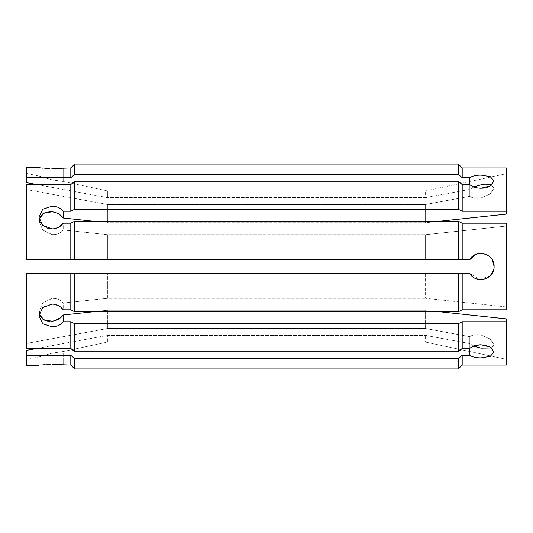 <?xml version="1.0" encoding="UTF-8"?>
<svg xmlns="http://www.w3.org/2000/svg" width="533" height="533" viewBox="0 0 533 533"><rect width="100%" height="100%" fill="white"/><g stroke="black" fill="none" stroke-linecap="round" stroke-linejoin="round"><path stroke-width="0.4" stroke-dasharray="2.67 2" d="M439.412 221.255L425.581 222.727L107.419 222.727L425.581 222.727L425.581 204.492L469.78 196.324L425.581 204.492L425.581 222.727L506.35 214.119L506.35 173.685L425.581 190.914L506.35 173.685L506.35 214.119L506.35 167.928L506.35 173.685L506.35 167.928L462.191 167.928L462.191 177.689L469.78 177.689L469.78 189.422L469.78 184.585L462.191 184.585L458.327 181.233L74.673 181.233L70.809 184.585L26.65 184.585L26.65 259.598L26.65 189.568L107.419 204.492L107.419 222.727L107.419 204.492L425.581 204.492L107.419 204.492L26.65 189.568L26.65 259.598L107.419 259.598L107.419 234.68L107.419 259.598L425.581 259.598L425.581 234.68L425.581 259.598L469.78 259.598C475.829 248.378 494.831 253.748 494.098 266.487C494.837 279.245 475.869 284.642 469.78 273.402L107.419 273.402L425.581 273.402L425.581 298.32L506.35 306.928L506.35 309.806L506.35 223.194L506.35 306.928L506.35 226.072L425.581 234.68L506.35 226.072L506.35 223.194L462.191 223.194L462.191 259.598L469.78 259.598L26.65 259.598L70.809 259.598L70.809 223.194L63.22 223.194L63.22 229.97C60.529 233.381 56.804 234.906 52.041 234.54L42.813 230.029L38.902 221.268L39.948 217.004M42.82 213.826L44.805 212.74M47.057 212.027L49.496 211.708M74.673 181.233L74.673 209.302L70.809 211.241L63.22 211.241C60.582 207.95 56.858 206.251 52.041 206.158L42.753 209.269L38.902 217.098L38.902 221.268L42.827 230.036L52.041 234.54C56.791 234.913 60.515 233.387 63.22 229.97L107.419 234.68L425.581 234.68L107.419 234.68L63.22 229.97L63.22 223.194M39.788 221.248L40.455 222.554M44.739 226.851L47.111 228.017M49.469 228.677L55.352 228.517M55.232 304.456L52.041 304.09L44.745 306.142L39.902 311.485M39.162 313.657L38.902 315.902L42.753 323.731L52.041 326.842C56.851 326.749 60.575 325.057 63.22 321.759L70.809 321.759L70.809 348.415L74.673 351.767L458.327 351.767L462.191 348.415L469.78 348.415L469.78 336.676L469.78 348.415L474.55 345.757M55.312 320.54L49.496 321.292M47.057 320.973L44.805 320.26M42.82 319.174L41.154 317.715M39.169 313.944L38.902 311.732L42.827 302.964L52.041 298.46C56.791 298.087 60.515 299.613 63.22 303.03L63.22 309.806L59.043 305.962M462.191 273.402L462.191 309.806L506.35 309.806L506.35 306.928L425.581 298.32L425.581 273.402L469.78 273.402L74.673 273.402L74.673 311.745L70.809 309.806L63.22 309.806L63.22 303.03L107.419 298.32L425.581 298.32L107.419 298.32L107.419 273.402L107.419 298.32L63.22 303.03C60.529 299.619 56.804 298.094 52.041 298.46L42.813 302.971L38.902 311.732L39.129 313.79M477.688 185.624L474.583 186.67M473.83 186.983L469.78 189.422L473.83 186.983L469.78 184.585L469.78 196.324C472.471 198.203 476.196 198.762 480.959 198.003L490.187 193.972L494.098 188.156L491.593 185.044L494.098 188.156L490.173 193.979L480.959 198.003C476.209 198.762 472.485 198.203 469.78 196.324L469.78 184.585M469.78 177.689C472.418 175.99 476.142 175.137 480.959 175.117L490.247 176.663L494.098 180.927L491.593 185.044M490.18 184.625L488.195 184.345M485.943 184.305L483.471 184.485M490.253 185.95L488.261 186.91M486.009 187.636L483.524 188.102M469.78 336.676C472.471 334.797 476.196 334.238 480.959 334.997L490.187 339.028L494.098 344.844L491.593 347.956L494.098 344.844L490.173 339.021L480.959 334.997C476.209 334.238 472.485 334.797 469.78 336.676L425.581 328.508L469.78 336.676M480.959 344.744L483.538 344.898M485.996 345.357L490.313 347.09M491.593 347.956L494.098 352.073L490.253 356.337L480.959 357.883C476.149 357.87 472.425 357.01 469.78 355.311L462.191 355.311L458.327 358.669L458.327 368.943L74.673 368.943L74.673 358.669L70.809 355.311L70.809 365.072L63.22 365.072L63.22 351.514L52.041 353.179L38.902 356.963L52.041 353.179L38.902 356.963L52.041 353.179L63.22 351.514L107.419 342.086L425.581 342.086L425.581 335.41L425.581 342.086L506.35 359.315L425.581 342.086L107.419 342.086L107.419 335.41L107.419 342.086L63.22 351.514L63.22 365.072L61.088 364.852M55.285 364.485L49.456 364.465M47.011 364.565L44.692 364.712M41.161 365.038L38.902 365.312L38.902 356.963L26.65 359.568L26.65 350.328L26.65 359.568M42.78 168.128L44.785 168.301M47.011 168.435L52.041 168.568M63.22 167.928L63.22 181.486L107.419 190.914L107.419 197.59L107.419 190.914L425.581 190.914L425.581 197.59L469.78 189.422L425.581 197.59L425.581 190.914L107.419 190.914L63.22 181.486L52.041 179.821L38.902 176.037L52.041 179.821L38.902 176.037L52.041 179.821L63.22 181.486L63.22 167.928L70.809 167.928L70.809 177.689L74.673 174.331L458.327 174.331L462.191 177.689M492.425 260.091L491.886 259.211M489.234 256.3L483.051 253.528L476.249 254.234M462.191 184.585L462.191 211.241L458.327 209.302L74.673 209.302M458.327 181.233L458.327 209.302M462.191 309.806L458.327 311.745L74.673 311.745M458.327 273.402L458.327 311.745M506.35 211.241L462.191 211.241M480.959 188.256L477.641 187.996M469.78 259.598C476.089 248.365 494.671 253.688 494.098 266.487C494.677 279.305 476.116 284.649 469.78 273.402L479.387 279.545L490.02 276.014M493.325 270.931L494.098 266.5M70.809 184.585L70.809 211.241M74.673 273.402L70.809 273.402L70.809 309.806M473.83 346.017L469.78 343.578L425.581 335.41L469.78 343.578L473.83 346.017M70.809 321.759L74.673 323.698L458.327 323.698L462.191 321.759L506.35 321.759L506.35 365.072L506.35 318.881L439.412 311.745M425.581 328.508L425.581 310.273L425.581 328.508L107.419 328.508L425.581 328.508M74.673 174.331L74.673 164.057L458.327 164.057L458.327 174.331M70.809 259.598L74.673 259.598L74.673 221.255L458.327 221.255L458.327 259.598L462.191 259.598M462.191 355.311L462.191 365.072L506.35 365.072L506.35 321.759M458.327 323.698L458.327 351.767M462.191 321.759L462.191 348.415M477.688 347.376L480.959 348.136M425.581 197.59L107.419 197.59L425.581 197.59M70.809 355.311L26.65 355.311L26.65 350.328L107.419 335.41L425.581 335.41L107.419 335.41L37.024 348.415M93.588 311.745L107.419 310.273L107.419 328.508L107.419 310.273L425.581 310.273L107.419 310.273L63.22 314.983L61.102 317.348M74.673 323.698L74.673 351.767M74.673 259.598L458.327 259.598M63.22 211.241L63.22 218.017L93.588 221.255M37.024 184.585L107.419 197.59L26.65 182.672L26.65 173.432L26.65 182.672L26.65 177.689L70.809 177.689M55.312 212.46L58.423 213.78M107.419 328.508L26.65 343.432L26.65 273.402L26.65 343.432L107.419 328.508M70.809 273.402L26.65 273.402L107.419 273.402L26.65 273.402L26.65 348.415L26.65 343.432L26.65 348.415L70.809 348.415M26.65 167.688L26.65 177.689M26.65 355.311L26.65 365.312M55.339 168.515L61.128 168.148M458.327 358.669L74.673 358.669M469.78 355.311L469.78 348.415M63.22 314.983L63.22 321.759M38.902 217.098L38.902 221.268L38.902 217.098M38.902 311.732L38.902 315.902L38.902 311.732M494.098 180.927L494.098 188.156L494.098 180.927M494.098 344.844L494.098 352.073L494.098 344.844M26.65 173.432L38.902 176.037L38.902 167.688"/><path stroke-width="0.8" d="M39.948 217.004L42.82 213.826M44.805 212.74L47.057 212.027M49.496 211.708L52.041 211.781L43.699 213.28L39.129 219.21L39.788 221.248M40.455 222.554L41.074 223.494M41.128 223.56L44.739 226.851M47.111 228.017L49.469 228.677M55.352 228.517L58.383 227.398M58.457 227.358L63.22 223.194C60.582 226.838 56.858 228.744 52.041 228.91L42.753 225.359L38.902 217.098L42.747 209.269L52.041 206.158C56.851 206.251 60.575 207.943 63.22 211.241L63.22 218.017C60.529 214.439 56.804 212.367 52.041 211.781M39.902 311.485L39.162 313.657M49.496 321.292L47.057 320.973M44.805 320.26L42.82 319.174M41.154 317.715L39.968 316.029M39.928 315.949L39.169 313.944M59.043 305.962L55.232 304.456M39.129 313.79L43.706 319.727L52.041 321.219C56.791 320.646 60.515 318.567 63.22 314.983L63.22 321.759C60.589 325.05 56.864 326.749 52.041 326.842L42.747 323.731L38.902 315.902L42.753 307.641L52.041 304.09C56.851 304.25 60.575 306.155 63.22 309.806L70.809 309.806L70.809 273.402L469.78 273.402C475.836 284.629 494.837 279.245 494.098 266.5L492.425 260.091M480.846 184.884L477.688 185.624M474.583 186.67L480.959 184.864L491.593 185.044L490.18 184.625M488.195 184.345L485.943 184.305M483.471 184.485L480.959 184.864M491.593 185.044L490.253 185.95M488.261 186.91L486.009 187.636M483.524 188.102L480.959 188.256L490.253 185.95L494.098 180.927L490.247 176.663L480.959 175.117C476.149 175.13 472.425 175.99 469.78 177.689L462.191 177.689L458.327 174.331L458.327 164.057L462.191 167.928L458.327 164.057L74.673 164.057L70.809 167.928L74.673 164.057L74.673 174.331L70.809 177.689L26.65 177.689L26.65 167.688L38.902 167.688L42.78 168.128M439.412 311.745L506.35 318.881L506.35 365.072L462.191 365.072L458.327 368.943L462.191 365.072L462.191 355.311L469.78 355.311C472.411 357.01 476.136 357.863 480.959 357.883L490.253 356.337L494.098 352.073L490.247 347.05L480.959 344.744C476.149 344.878 472.425 346.097 469.78 348.415L462.191 348.415L462.191 321.759L458.327 323.698L74.673 323.698L70.809 321.759L63.22 321.759M491.593 347.956L480.959 348.136L491.593 347.956L490.313 347.09M63.22 211.241L70.809 211.241L74.673 209.302L458.327 209.302L462.191 211.241L462.191 184.585L469.78 184.585L469.78 177.689M474.55 345.757L480.959 344.744M483.538 344.898L485.996 345.357M49.456 364.465L47.011 364.565M44.692 364.712L42.753 364.872M42.447 364.905L41.161 365.038M52.041 364.432C35.091 365.385 35.091 365.385 52.041 364.432L70.809 365.072L70.809 355.311L74.673 358.669L458.327 358.669L462.191 355.311M70.809 177.689L70.809 167.928L52.041 168.568C35.091 167.615 35.091 167.615 52.041 168.568L55.339 168.515M44.785 168.301L47.011 168.435M70.809 309.806L74.673 311.745L458.327 311.745L462.191 309.806L506.35 309.806L506.35 223.194L462.191 223.194L458.327 221.255L74.673 221.255L70.809 223.194L74.673 221.255L74.673 259.598L70.809 259.598L70.809 223.194L63.22 223.194M462.191 309.806L462.191 273.402M491.886 259.211L489.234 256.3M476.249 254.234L469.78 259.598L462.191 259.598L462.191 223.194L458.327 221.255L458.327 259.598L74.673 259.598M477.641 187.996L473.83 186.983M490.02 276.014L493.325 270.931M74.673 311.745L74.673 273.402M458.327 311.745L458.327 273.402M462.191 259.598L458.327 259.598M494.098 266.5C494.824 253.755 475.862 248.365 469.78 259.598M506.35 321.759L462.191 321.759M480.959 348.136L473.83 346.017L477.688 347.376M458.327 358.669L458.327 368.943L74.673 368.943L70.809 365.072L74.673 368.943L74.673 358.669M462.191 348.415L458.327 351.767L458.327 323.698M458.327 351.767L74.673 351.767L74.673 323.698M458.327 209.302L458.327 181.233L462.191 184.585M462.191 177.689L462.191 167.928L506.35 167.928L506.35 214.119L439.412 221.255M462.191 211.241L506.35 211.241M469.78 184.585C472.411 186.896 476.136 188.122 480.959 188.256M93.588 221.255L63.22 218.017L58.423 213.78M26.65 177.689L26.65 182.672L37.024 184.585M52.141 211.794L55.312 212.46M37.024 348.415L26.65 350.328L26.65 355.311L70.809 355.311M61.102 317.348L55.312 320.54M63.22 314.983L93.588 311.745M70.809 259.598L26.65 259.598L26.65 184.585L70.809 184.585L74.673 181.233L458.327 181.233M38.902 365.312L26.65 365.312L26.65 355.311M74.673 351.767L70.809 348.415L26.65 348.415L26.65 273.402L70.809 273.402M70.809 211.241L70.809 184.585M61.128 168.148L63.22 167.928M61.088 364.852L58.463 364.645M58.43 364.639L55.285 364.485M70.809 348.415L70.809 321.759M74.673 209.302L74.673 181.233M458.327 174.331L74.673 174.331M469.78 348.415L469.78 355.311"/></g></svg>
